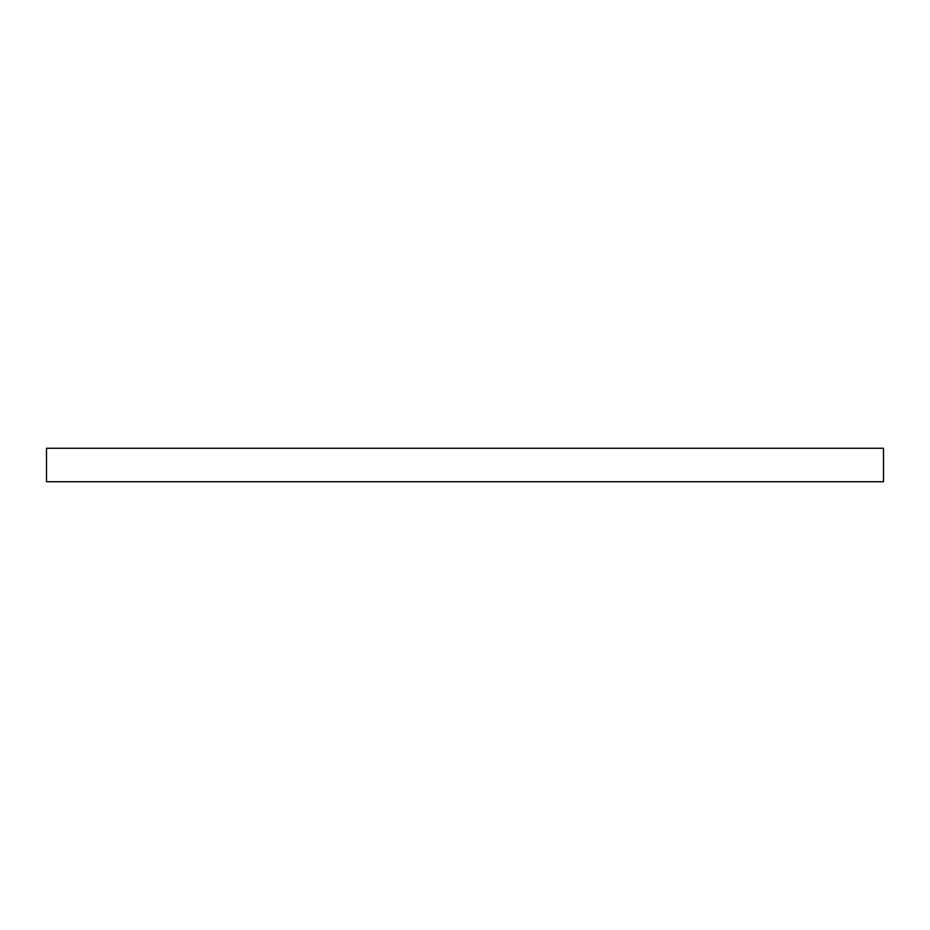 <?xml version="1.0" encoding="UTF-8"?>
<svg xmlns="http://www.w3.org/2000/svg" width="930" height="930" viewBox="0 0 930 930"><rect width="100%" height="100%" fill="white"/><g stroke="black" fill="none" stroke-linecap="round" stroke-linejoin="round"><path stroke-width="1.4" d="M46.5 448.26L46.5 481.74L883.5 481.74L883.5 448.26L46.5 448.26L46.5 481.74L883.5 481.74L883.5 448.26L46.5 448.26"/></g></svg>
